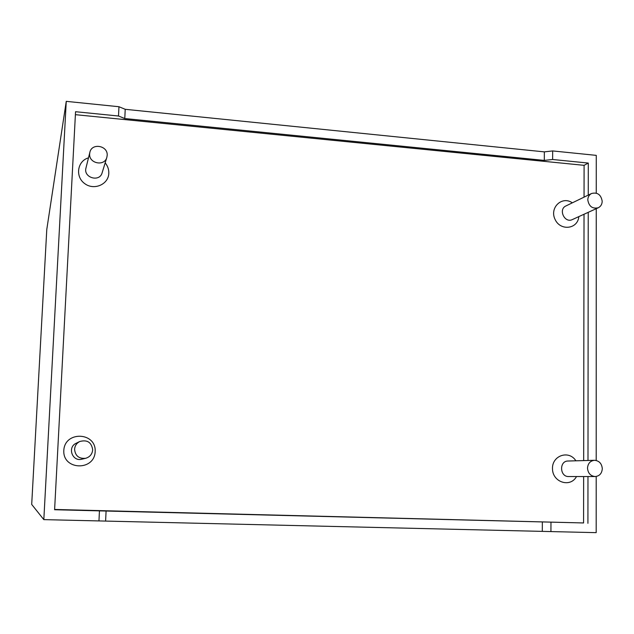<?xml version="1.0" encoding="UTF-8"?>
<svg xmlns="http://www.w3.org/2000/svg" width="634" height="634" viewBox="0 0 634 634"><rect width="100%" height="100%" fill="white"/><g stroke="black" fill="none" stroke-linecap="round" stroke-linejoin="round"><path stroke-width="0.95" d="M54.611 509.459L583.581 522.955L583.645 476.554M583.668 460.593L584.025 214.252M584.049 197.142L584.096 165.331L75.391 114.667M602.3 468.692C601.888 473.479 599.51 476.102 595.144 476.554C590.539 476.023 587.987 473.218 587.512 468.146C587.908 463.454 590.23 460.831 594.478 460.292C599.178 460.728 601.785 463.525 602.3 468.692M92.683 449.886C92.199 454.221 89.846 457.027 85.63 458.303C78.917 458.881 75.24 455.854 74.582 449.221C74.891 445.765 76.587 443.206 79.67 441.541C87.215 439.473 91.558 442.255 92.683 449.886M107.178 155.457L106.829 157.422C104.483 166.726 88.697 163.477 89.648 153.832L89.87 152.295C91.827 142.595 108.129 145.606 107.178 155.457M602.197 201.247C602.086 204.306 600.778 206.47 598.282 207.754C592.425 209.046 588.931 206.438 587.797 199.916C587.9 196.928 589.16 194.781 591.577 193.489C597.474 192.062 601.016 194.646 602.197 201.247M596.261 193.108L596.269 155.37L552.674 150.932L544.352 151.875L125.223 109.31L118.954 106.726L118.51 116.014L75.549 111.711L54.603 509.728L99.443 510.869L98.959 520.926L43.825 519.626L66.253 101.353L46.781 229.492L31.7 504.426L43.825 519.626M118.954 106.726L66.253 101.353M596.198 476.475L596.182 532.647L98.959 520.926M118.51 116.014L124.779 118.542L544.305 160.402L552.634 159.491L588.289 163.065L584.096 165.331M583.581 522.955L99.443 510.869M596.198 460.466L596.253 208.673M552.674 150.932L552.634 159.491M587.924 523.304L587.972 476.554M587.987 460.474L588.233 212.335M588.257 195.098L588.289 163.065M550.97 522.368L550.93 531.577M106.092 510.869L105.616 520.863M542.347 521.988L542.3 531.165M544.352 151.875L544.305 160.402M125.223 109.31L124.779 118.542M576.504 476.546C570.418 487.934 552.721 482.434 552.491 468.994C551.723 455.569 568.912 449.641 575.886 460.799M105.165 162.875C107.717 165.957 108.929 169.444 108.802 173.312C108.493 184.565 93.824 190.779 84.528 183.472C74.963 176.506 77.403 160.941 88.491 157.85M95.171 451.606C94.426 471.3 62.655 470.285 63.804 450.465C64.731 430.684 96.336 431.984 95.171 451.606M578.818 216.63C577.843 229.199 560.377 231.307 555.059 219.388C549.274 207.69 562.033 195.565 572.336 202.832M595.144 476.554L568.666 476.546C559.663 476.926 559.053 460.87 568.056 461.021L594.478 460.292M85.63 458.303L81.834 459.198C72.316 461.909 67.109 447.239 76.167 443.269L79.67 441.541M106.829 157.422L102.122 172.82C99.601 182.552 83.141 177.663 85.97 167.986L89.87 152.295M598.282 207.754L572.336 219.578C564.656 223.501 558.015 209.371 565.924 205.947L591.577 193.489"/></g></svg>
